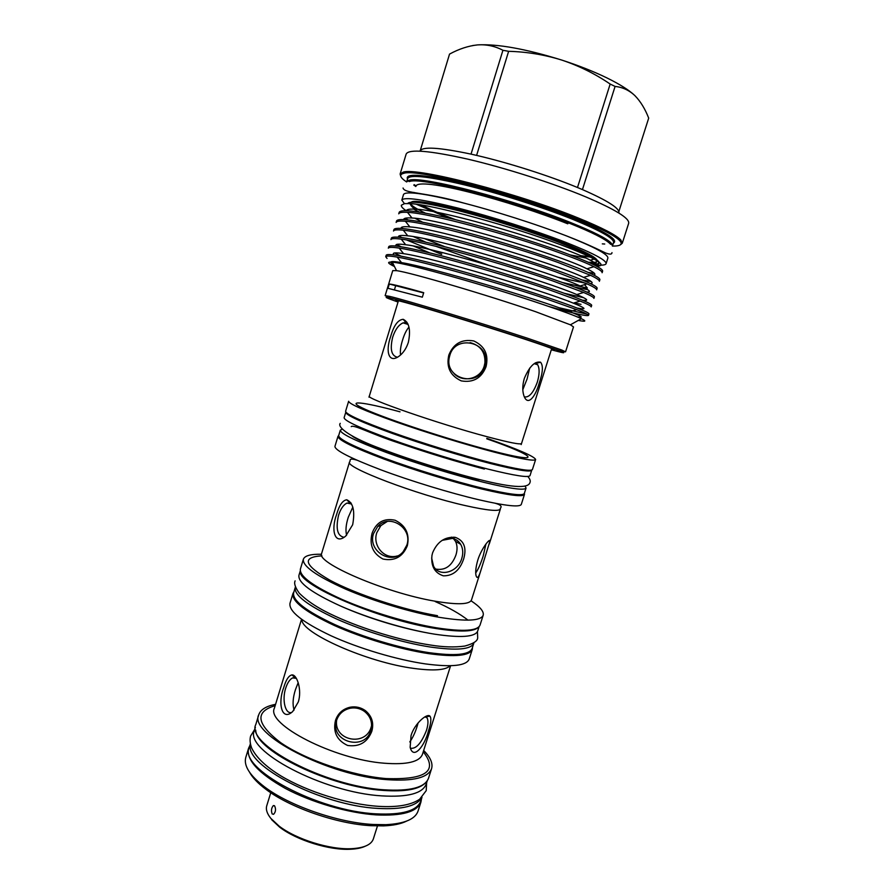 <?xml version="1.0" encoding="UTF-8"?>
<svg xmlns="http://www.w3.org/2000/svg" width="894" height="894" viewBox="0 0 894 894"><rect width="100%" height="100%" fill="white"/><g stroke="black" fill="none" stroke-linecap="round" stroke-linejoin="round"><path stroke-width="1.34" d="M365.378 846.16C361.668 847.925 356.751 848.954 350.616 849.244C329.517 850.496 296.272 840.136 279.61 827.129L271.597 819.63M270.759 792.721L266.758 805.74C265.663 809.416 267.015 813.618 270.815 818.356L279.017 826.034C296.07 839.332 330.143 849.948 351.733 848.674C364.115 847.948 371.323 844.696 373.346 838.941L377.458 825.944M274.626 805.93L273.352 805.583C271.374 807.919 270.983 810.702 272.167 813.953L273.575 814.311C275.754 811.976 276.112 809.182 274.626 805.93M403.92 320.175L406.96 322.287M486.045 366.696C488.85 354.683 484.76 346.101 473.798 340.949C461.751 338.904 453.426 343.631 448.822 355.108C446.117 367.155 450.274 375.748 461.293 380.9C473.25 382.889 481.508 378.151 486.045 366.696M408.357 342.324C410.905 330.02 409.195 322.354 403.216 319.314C398.009 319.694 393.818 325.438 390.656 336.546C385.325 351.241 388.555 364.45 399.674 355.734C403.552 352.594 406.457 348.124 408.357 342.324M529.695 368.104L527.102 378.944L522.811 389.65M535.238 362.975L537.674 364.73C539.708 368.596 539.585 374.407 537.305 382.163C533.383 392.846 529.058 397.752 524.353 396.88M524.342 378.397C522.476 384.845 522.286 390.466 523.75 395.282C527.494 407.005 535.405 397.092 539.317 382.8C542.926 372.329 543.328 365.467 540.524 362.193C534.802 361.075 529.404 366.473 524.342 378.397M400.546 354.996C400.009 351.007 400.668 346.079 402.535 340.189C404.244 334.434 406.39 330.065 408.971 327.092M397.45 357.22C391.404 355.935 389.806 349.252 392.689 337.172C395.215 329.573 398.679 324.801 403.082 322.868L405.943 322.656L407.63 323.449M470.088 342.603C480.447 345.43 485.397 352.18 484.917 362.875L484.224 366.004C480.76 378.743 463.137 383.291 454.063 373.58M484.883 366.317C479.028 388.152 443.782 378.967 449.403 357.03L449.827 355.41C455.348 334.367 489.32 341.754 485.576 363.143L484.883 366.317M398.188 301.58L396.634 300.932C393.829 299.658 396.947 300.239 405.988 302.686C423.991 307.558 467.227 320.655 503.031 332.11C538.948 343.598 559.521 350.884 553.095 349.655L551.453 349.308M389.292 284.024L387.985 288.304L422.337 297.177L423.711 292.684C403.909 287.063 392.432 284.18 389.292 284.024L423.633 292.941M390.086 297.87L385.146 295.635L389.303 296.305C403.719 299.49 479.843 322.544 527.281 338.156L561.756 350.012L565.556 351.823L560.225 350.861M385.146 295.635L392.757 270.614L396.5 270.647C410.156 272.324 487.677 295.098 535.629 311.704L570.406 324.813L573.501 326.913L565.556 351.823M551.296 349.789C564.103 353.286 567.042 353.666 560.102 350.929L526.085 339.284C479.34 323.941 404.401 301.222 390.142 297.993C382.878 296.305 385.515 297.657 398.042 302.049M394.477 266.535C387.46 263.182 386.744 261.73 392.332 262.188C406.468 262.903 490.784 286.75 543.094 304.53C562.46 311.056 575.211 315.772 581.368 318.689C586.799 321.304 585.771 321.885 578.284 320.41M548.95 306.508C573.322 313.358 586.486 316.331 588.464 315.448C588.531 314.699 584.598 312.766 576.641 309.637L546.525 298.976C498.886 282.862 421.733 261.048 397.159 257.103C389.963 255.852 386.152 255.729 385.727 256.723L387.057 258.444M385.727 256.723L386.197 255.181C387.772 253.024 405.887 256.444 440.563 265.451C477.53 275.374 513.022 286.002 547.039 297.333C575.2 306.888 589.168 312.408 588.956 313.906L588.464 315.448M395.785 262.646L393.293 261.573M549.408 289.868C501.366 273.329 423.175 251.449 399.182 248.119C392.377 247.079 388.756 247.09 388.32 248.163L388.789 246.621C390.443 244.196 408.647 247.415 443.379 256.287C480.413 266.088 515.927 276.727 549.922 288.226C578.049 297.937 591.973 303.658 591.683 305.379L591.191 306.921C591.303 306.083 587.615 304.128 580.15 301.054L549.408 289.868M394.489 252.968L401.06 256.12M552.291 280.75C503.858 263.775 424.65 241.838 401.238 239.156C394.802 238.307 391.36 238.452 390.924 239.603L391.393 238.05C393.125 235.357 411.396 238.374 446.207 247.102C483.296 256.779 518.833 267.451 552.805 279.096C580.91 288.974 594.767 294.886 594.409 296.853L593.918 298.384C594.063 297.456 590.632 295.489 583.626 292.472L552.291 280.75M396.623 244.453L401.093 246.744M555.174 271.608C506.35 254.198 426.136 232.25 403.306 230.216C397.227 229.534 393.975 229.814 393.516 231.021L393.986 229.467C395.807 226.517 414.157 229.322 449.034 237.905C486.191 247.47 521.75 258.154 555.699 269.966C583.76 280.001 597.583 286.102 597.136 288.304L596.644 289.846C596.823 288.829 593.638 286.851 587.079 283.879L555.174 271.608M398.903 235.982L401.797 237.569M406.714 240.017L441.647 254.365M442.083 252.924L438.775 251.672M558.068 262.467C508.854 244.61 427.645 222.651 405.395 221.276C399.674 220.773 396.578 221.164 396.131 222.427L396.601 220.885C398.5 217.655 416.917 220.259 451.861 228.696C489.085 238.139 524.666 248.845 558.582 260.825C586.632 271.005 600.388 277.319 599.874 279.744L599.382 281.286C599.595 280.202 596.633 278.202 590.509 275.296L558.068 262.467M401.283 227.545L402.948 228.529M424.974 238.821L444.094 246.398M560.963 253.315C511.357 234.999 429.176 213.051 407.496 212.359C402.121 212.023 399.193 212.515 398.735 213.834L399.205 212.28C401.183 208.783 419.688 211.185 454.7 219.477C491.991 228.797 527.583 239.525 561.488 251.661C589.492 262.009 603.204 268.513 602.612 271.173L602.12 272.726C602.366 271.575 599.628 269.563 593.907 266.703C587.123 263.283 576.138 258.824 560.963 253.315M403.753 219.153L404.423 219.566M407.999 219.89L405.194 218.259M586.889 314.118L558.728 307.659M581.022 304.362L574.25 302.865M564.583 293.333L583.693 297.713M574.92 287.13L587.649 289.69M584.553 284.65L587.347 288.069L562.829 282.627M582.329 280.001L591.169 281.543M588.252 272.413L594.409 273.307M411.341 202.2C415.732 196.669 504.998 219.79 559.532 241.257C587.425 252.264 599.818 259.092 596.7 261.718C595.505 262.445 592.722 262.624 588.364 262.255M407.686 203.519C409.776 200.412 427.254 202.938 460.119 211.085C491.778 219.164 532.31 232.027 560.661 242.978C596.365 257.248 607.261 264.445 593.325 264.557M596.365 266.11C603.338 266.188 602.578 263.842 594.097 259.081C587.392 255.405 576.708 250.801 562.069 245.258C513.223 226.54 431.623 204.245 409.765 203.608L404.535 203.608L401.35 205.218C401.037 206.514 402.635 208.336 406.133 210.671M493.991 452.051C465.338 444.553 425.723 432.372 395.684 421.812C364.607 410.737 348.928 403.887 348.638 401.261L345.598 411.296C345.799 414.201 361.399 421.264 392.399 432.495C422.37 443.178 461.952 455.325 490.638 462.667C517.291 469.361 531.226 471.641 532.433 469.484L535.629 459.505C534.489 461.405 520.61 458.913 493.991 452.051M414.66 209.587L413.71 209.118M404.412 203.62L401.831 200.088C403.987 196.702 422.616 199.34 457.717 208.011C491.555 216.616 534.947 230.406 565.164 242.118C593.013 253.091 606.646 260.288 606.087 263.696C605.428 265.25 601.271 265.585 593.594 264.691M448.229 217.935L416.425 204.29M401.831 200.088L403.529 194.479C405.742 190.914 424.415 193.428 459.572 201.999C493.454 210.526 536.858 224.327 567.053 236.139C594.879 247.225 608.479 254.555 607.864 258.12L606.087 263.696M477.094 459.08C450.107 451.761 423.432 443.458 397.07 434.149M415.911 201.597L417.118 202.402M421.756 205.095C429.69 209.297 440.921 214.147 455.459 219.656M345.833 412.1L344.112 417.677C344.257 420.75 359.734 427.924 390.555 439.2C420.348 449.906 459.728 461.986 488.303 469.182C514.866 475.753 528.767 477.888 530.03 475.586L531.785 470.021M345.766 412.257C345.956 415.174 361.478 422.225 392.332 433.422C422.158 444.061 461.55 456.152 490.113 463.438C516.654 470.099 530.533 472.345 531.751 470.188M611.06 242.956L609.92 243.593C605.327 239.056 592.286 232.462 570.808 223.813C515.089 201.161 422.281 177.057 410.089 181.348L409.519 180.175C421.767 175.783 515.447 200.077 571.646 222.964C593.314 231.702 606.445 238.363 611.06 242.956L612.468 245.939L613.541 242.576C614.301 238.553 600.723 230.808 572.786 219.365C542.457 207.173 498.718 193.227 464.5 184.868C428.997 176.52 410.055 174.375 407.686 178.465C410.458 173.335 429.656 175.179 465.271 183.985C499.601 192.389 543.228 206.324 573.49 218.527C601.114 229.434 614.469 237.458 613.541 242.576M407.686 178.465L406.658 181.84L409.519 180.175M478.938 479.966C433.568 469.071 363.757 444.731 352.258 436.138M407.34 545.709C409.832 534.009 405.753 525.516 395.081 520.241C383.906 517.917 376.229 522.275 372.049 533.316C369.2 545.027 372.854 553.598 383.001 559.041C394.6 561.331 402.713 556.895 407.34 545.709M352.661 524.767C355.164 511.033 353.186 502.685 346.727 499.757C342.603 500.372 339.206 505.333 336.546 514.631C330.836 529.784 334.591 545.608 345.766 536.02L352.661 524.767M432.607 552.805L431.97 555.386C430.841 566.092 434.618 572.898 443.301 575.825C452.967 575.982 459.739 570.406 463.617 559.085C466.858 547.888 464.12 540.646 455.404 537.383L455.169 537.339C444.743 536.668 437.222 541.831 432.607 552.805M453.481 538.669L455.493 541.339C457.393 545.206 457.549 549.732 455.951 554.939C451.872 566.003 445.145 570.707 435.747 569.065M442.15 540.345L452.431 538.411C455.985 539.16 458.723 541.116 460.656 544.267C462.98 548.413 463.36 553.107 461.807 558.359C457.963 572.35 439.289 577.669 433.545 566.148L431.646 558.024M346.615 535.227C345.397 530.488 345.956 524.521 348.269 517.291L352.806 507.133M344.089 537.283C337.407 536.109 335.563 528.756 338.558 515.246C340.636 508.831 343.475 504.764 347.051 503.065L351.107 503.233M397.428 555.923C384.208 559.946 372.25 545.396 376.821 532.656L380.833 525.65L387.247 521.47M406.815 545.195L403.228 551.62C391.762 566.025 367.244 550.928 373.569 533.528L377.737 526.432C389.438 513 413.028 528.097 406.815 545.195M485.934 544.044L483.173 556.113C480.603 563.958 478.122 569.556 475.731 572.931M477.821 560.046C475.887 566.729 475.284 571.847 475.988 575.401C477.038 579.178 478.614 577.68 480.726 570.897L489.957 541.093C490.426 537.495 481.497 548.111 477.821 560.046M471.06 600.813C480.044 606.758 484.09 611.563 483.196 615.217C480.86 620.883 466.489 621.632 440.094 617.452C411.788 612.658 373.703 601.249 345.497 589.068C316.398 576.027 302.351 566.07 303.379 559.208C304.72 555.699 310.777 554.034 321.549 554.246M483.196 615.217L480.056 625.051C477.642 630.952 463.226 631.89 436.797 627.867C408.469 623.23 370.418 611.842 342.268 599.55C313.235 586.363 299.278 576.217 300.384 569.087L303.379 559.208M482.279 489.13C453.526 482.212 414 470.132 384.197 459.136C353.376 447.525 337.977 439.915 337.999 436.306L338.67 435.601C338.658 439.166 354.002 446.732 384.677 458.264C414.358 469.205 453.694 481.229 482.313 488.135C508.932 494.404 522.934 496.17 524.342 493.421L524.487 494.382C523.079 497.165 509.01 495.41 482.279 489.13M524.487 494.382L521.291 504.406C519.805 507.434 505.669 505.892 478.916 499.78C450.129 493.019 410.637 480.972 380.9 469.842C350.157 458.086 334.837 450.263 334.937 446.363L337.999 436.306M300.261 570.953L298.942 575.311C297.791 582.575 311.637 592.811 340.502 606.009C368.473 618.324 406.323 629.633 434.54 634.159C460.868 638.07 475.262 637.02 477.709 630.996L479.083 626.649M300.395 571.579C297.691 584.777 379.715 620.023 436.306 628.571C460.231 632.259 474.334 631.767 478.625 627.096M342.313 429.165L340.312 430.182C340.357 433.601 355.734 441.044 386.454 452.509C416.168 463.371 455.515 475.418 484.123 482.414C510.72 488.772 524.7 490.65 526.063 488.035L525.001 486.057M371.803 731.314C374.083 723.022 371.938 716.128 365.367 710.618C360.751 707.355 355.644 706.226 350.023 707.232C342.715 709.009 337.865 713.434 335.462 720.508C332.87 732.097 336.926 740.411 347.621 745.462C359.354 747.071 367.412 742.355 371.803 731.314M298.272 701.991C302.15 690.358 297.099 674.389 291.925 674.903C288.695 675.607 285.946 679.876 283.677 687.732C277.654 703.176 281.733 721.816 292.74 711.501L298.272 701.991M418.157 722.844L417.274 725.816C415.33 732.309 412.838 737.673 409.787 741.931M425.667 716.44L427.12 717.871C428.405 720.553 428.204 724.688 426.505 730.275C421.365 743.305 415.989 749.273 410.391 748.177M411.039 735.538L410.156 747.317C413.363 760.235 424.661 746.132 428.472 730.856C430.997 723.335 431.511 718.441 430.003 716.183C427.198 712.82 414.525 723.637 411.039 735.538M294.081 710.059C292.383 704.539 292.852 697.7 295.489 689.531L298.194 682.636M291.623 712.462C285.32 714.496 281.845 699.946 285.655 688.313C287.399 682.871 289.723 679.395 292.629 677.887L295.959 677.73M371.613 725.447L371.233 726.856C366.071 746.892 333.585 741.025 336.636 720.173M370.831 730.432C365.165 751.519 330.087 742.009 336.379 721.056L336.613 720.251C338.938 713.68 343.598 709.657 350.571 708.171C355.544 707.4 360.092 708.428 364.216 711.233C370.094 715.792 372.429 721.67 371.245 728.867L370.831 730.432M425.946 717.312L426.125 716.753M423.678 750.468C430.427 757.307 433.065 763.353 431.59 768.605C428.159 777.713 413.386 781.401 387.258 779.669C328.333 775.847 248.275 733.84 258.757 714.775C260.523 709.612 266.133 706.126 275.575 704.338M431.59 768.605L428.528 778.205C425.03 787.536 410.212 791.402 384.051 789.804C325.081 786.318 245.202 743.964 255.829 724.419L258.757 714.775M472.49 647.323L472.3 649.357C469.708 655.85 455.158 657.269 428.662 653.637C400.277 649.379 362.282 638.059 334.289 625.465C305.424 611.943 291.645 601.282 292.964 593.493L293.947 591.716M472.3 649.357L469.205 659.057C466.534 665.773 451.939 667.393 425.421 663.907C397.003 659.806 359.042 648.508 331.115 635.813C302.317 622.146 288.606 611.284 290.002 603.238L292.964 593.493M255.393 727.303L254.421 730.487C243.771 750.256 323.136 792.598 381.872 795.884C407.921 797.381 422.706 793.425 426.226 784.004L427.243 780.82M255.718 730.096C255.818 751.038 330.299 787.245 383.582 790.441C405.049 791.883 418.984 789.391 425.388 782.943M295.232 587.514L293.623 592.8C292.327 600.533 306.05 611.127 334.781 624.571C362.651 637.087 400.456 648.362 428.718 652.609C455.091 656.252 469.573 654.844 472.155 648.407L473.831 643.144C471.283 649.457 456.834 650.765 430.472 647.044C402.222 642.708 364.406 631.421 336.513 618.972C307.737 605.596 293.981 595.102 295.232 587.514L295.433 586.967M406.58 821.117C401.037 823.899 393.315 825.497 383.425 825.888L371.111 825.698C336.96 823.944 289.723 807.528 265.876 789.279C257.953 783.334 252.499 777.646 249.527 772.204M248.577 748.256L245.805 757.363C243.47 765.666 249.75 775.523 264.613 786.943C289.164 805.706 337.932 822.659 373.111 824.48L385.795 824.681C404.513 823.732 415.274 819.172 418.068 811.026L420.962 801.94C417.286 811.808 402.356 816.133 376.139 814.892C348.157 813.048 311.648 802.443 285.376 788.452C258.355 773.221 246.085 759.822 248.577 748.256L249.873 745.473M250.365 743.83L249.225 747.563C238.318 768.181 317.37 811.137 376.195 813.853C402.289 815.093 417.163 810.813 420.806 801.013L421.99 797.292M250.432 744.132C243.626 765.096 321.114 805.617 377.916 808.422C402.334 809.729 416.95 806.086 421.778 797.493M612.412 246.073C620.592 246.174 623.029 244.353 619.721 240.631C614.927 235.658 600.958 228.462 577.826 219.041C517.559 194.266 416.548 168.262 403.708 173.347C398.869 174.542 399.841 177.414 406.625 181.974M400.747 176.286L400.121 174.028L403.127 172.173C416.023 166.966 517.928 193.16 578.686 218.181C601.997 227.702 616.055 234.966 620.861 239.983L622.28 243.224L620.492 244.721M400.121 174.028L406.178 154.014C408.904 148.851 429.567 150.583 468.143 159.221C505.356 167.927 552.85 183.136 585.469 196.747C615.34 209.498 629.745 218.348 628.661 223.321L622.28 243.224M420.091 151.12C421.968 146.337 438.943 147.342 471.026 154.126L476.603 155.4C508.44 162.775 548.983 175.682 577.49 187.505L582.452 189.595L615.083 86.427C622.515 87.187 629.097 90.227 634.807 95.546L635.567 96.306M472.557 45.56L477.575 44.901C497.634 43.806 525.728 48.868 561.857 60.099C578.731 65.575 593.761 71.509 606.937 77.923C619.922 84.315 629.208 90.193 634.807 95.546C640.417 101.245 645.043 108.766 648.698 118.131L618.86 211.532M577.49 187.505L610.166 84.047L615.083 86.427M395.629 285.901L394.5 289.6M420.158 150.907L449.537 54.098C459.024 48.935 468.378 45.873 477.575 44.901C486.571 44.298 495.03 46.097 502.931 50.287L508.63 51.316C526.834 51.796 544.58 54.724 561.857 60.099C579.077 65.865 595.18 73.844 610.166 84.047M471.026 154.126L502.931 50.287M476.603 155.4L508.63 51.316M618.849 213.029C620.09 208.57 607.954 200.759 582.452 189.595M538.244 234.776L551.374 238.162L537.506 234.519M474.848 214.996L461.382 210.135L474.099 214.795M421.476 798.912L420.962 801.94M451.414 537.126L452.967 538.199M453.951 537.16L453.616 537.953M350.761 502.674L350.347 503.78M580.195 255.583L589.638 256.779M592.186 256.924L593.627 256.947M596.644 259.461L593.828 259.159M585.536 257.93L570.428 254.969M486.861 438.339C518.107 449.324 534.366 456.376 535.629 459.505M425.376 213.13C416.604 208.984 411.709 205.866 410.681 203.776L410.637 203.676M419.051 212.057L413.184 208.872M407.407 210.526L406.714 210.112M401.35 205.218L404.535 203.608M393.628 264.814C387.94 261.45 390.577 260.713 401.518 262.613C431.176 267.362 538.467 299.367 569.891 311.715C581.927 316.375 584.385 318.096 577.245 316.878M394.042 254.935C391.695 252.734 394.869 252.309 403.574 253.672C432.718 257.651 542.692 290.427 573.345 303.144C586.051 308.307 587.336 309.95 577.211 308.072M396.221 246.062C394.768 244.118 397.908 243.682 405.664 244.744C434.26 247.929 546.938 281.476 576.786 294.562C587.727 299.211 589.593 301.077 582.396 300.183M429.589 252.823L413.553 246.073M398.568 237.212C397.808 235.491 400.87 235.021 407.753 235.826C435.825 238.184 551.196 272.514 580.195 285.979C589.716 290.204 591.862 292.204 586.643 291.98M488.102 265.06L435.97 246.331M425.823 242.173L413.464 236.642M401.06 228.372C400.825 226.83 403.764 226.35 409.877 226.92C437.389 228.428 555.476 263.54 583.581 277.397C591.906 281.275 594.175 283.342 590.364 283.588M585.648 283.242L557.253 277.106M403.641 219.522C403.82 218.147 406.614 217.644 412.011 218.024C438.965 218.661 559.767 254.555 586.945 268.815C594.242 272.379 596.521 274.469 593.772 275.061M422.616 222.193L414.972 218.292M406.301 210.682C406.792 209.442 409.407 208.928 414.179 209.14C440.541 208.861 564.08 245.548 590.286 260.232C596.678 263.518 598.913 265.596 596.98 266.446M392.064 261.596L393.394 262.311M535.595 362.774L536.299 364.305M407.854 323.907L404.334 323.259M398.433 300.742L369.334 396.109C364.752 398.199 438.44 423.812 487.297 436.764C509.178 442.586 520.587 444.832 521.526 443.502L521.18 444.597M486.761 438.809C536.724 456.197 545.429 464.958 489.901 450.297C448.844 439.591 387.292 419.308 365.612 409.486C343.285 399.484 362.126 401.551 400.02 411.821M593.001 264.4C606.568 264.233 595.806 257.126 560.717 243.079M556.001 241.201L559.566 242.028M566.55 223.254L567.858 223.768M495.499 503.344C505.043 506.093 499.198 508.273 500.405 508.954C499.042 511.636 487.375 510.519 465.416 505.613C416.403 494.684 344.101 467.048 349.554 461.974L321.672 553.308C315.012 562.482 385.817 593.024 435.289 601.237C457.471 604.947 469.529 604.523 471.484 599.975L480.726 570.897M450.118 665.751C445.782 670.154 433.78 671.048 414.123 668.455C367.456 662.499 300.786 632.807 301.915 619.587M301.524 619.307L274.402 708.16C265.73 724.162 334.032 759.52 384.275 763.219C406.792 764.918 419.521 761.934 422.46 754.279L450.598 665.739M423.253 751.798C438.406 771.008 426.036 779.926 386.13 778.573C352.091 775.791 305.681 759.945 280.805 742.746C256.366 724.062 254.488 711.702 275.162 705.668M408.267 180.51L409.161 181.571M413.821 185.17L415.833 186.433M610.557 244.297L611.898 243.939M407.496 179.102C404.859 173.123 421.733 174.151 458.097 182.208C493.343 190.4 541.116 205.408 573.635 218.516C605.786 231.814 619.017 240.039 613.34 243.213M611.731 243.704L610.244 243.928M604.735 244.017L602.31 243.872M416.202 185.907L414.123 184.645M409.642 181.448L408.536 180.42M437.512 615.698C403.619 609.987 355.901 594.197 329.808 580.139C304.072 565.176 301.457 557.085 321.963 555.844M413.855 209.129L419.353 212.113M295.121 580.876C293.858 583.436 295.243 587.526 299.267 593.158C307.502 601.45 319.493 609.149 335.239 616.257C363.243 629.164 401.708 640.774 430.807 645.088C443.368 647.144 454.688 647.468 464.779 646.06C473.395 643.736 477.698 640.964 477.687 637.735L477.441 631.633M468.009 620.157C459.963 613.854 449.034 607.652 435.199 601.55M424.896 632.438C398.88 627.432 367.546 617.944 341.62 606.501M254.801 729.258L250.666 735.952C249.649 739.383 249.974 743.372 251.627 747.932C256.109 757.397 265.92 766.75 281.074 776.003C307.592 791.883 347.766 804.376 378.587 806.343C397.26 807.461 410.938 805.103 419.621 799.258L426.226 790.631L426.617 782.775M340.234 423.343C336.837 427.444 351.443 438.015 381.805 449.023C411.765 460.444 453.56 473.384 484 480.659C522.13 489.845 528.924 486.403 530.008 482.447C530.645 480.804 529.907 478.804 527.784 476.457M484.369 469.059C456.689 461.785 427.902 453.012 398.009 442.72C370.932 433.881 353.432 424.203 351.241 426.628M553.017 230.842L565.924 235.681C591.325 245.448 606.233 253.527 606.277 253.203C609.719 254.455 611.597 254.41 611.921 253.069L611.977 252.622M567.746 223.802C512.91 201.765 417.23 175.604 415.777 186.522M403.06 188.019C404.535 193.719 424.035 191.707 464.142 203.161M453.437 219.164C439.613 214.035 424.918 207.307 421.007 204.972M416.772 202.368L415.721 201.597M593.784 257.059L592.487 257.103M590.152 257.036L581.223 256.03M350.616 849.244L351.733 848.674M279.61 827.129L279.017 826.034M273.352 805.583L274.324 805.65M552.95 348.995L553.095 349.655M390.142 297.993L389.303 296.305M396.5 270.647L392.332 262.188M570.406 324.813L581.368 318.689M596.7 261.718C596.656 262.702 594.935 263.361 591.549 263.708M413.766 193.037L413.944 192.422M338.67 435.59L340.312 430.182M265.876 789.279L264.613 786.943M403.708 173.347L403.127 172.173M619.721 240.631L620.861 239.983M383.425 825.888L385.795 824.681M350.571 708.171L350.023 707.232M364.216 711.233L365.367 710.618M371.245 728.867L371.613 725.582M294.875 677.473L291.925 674.903M292.629 677.887L296.361 678.378M426.058 716.653L430.003 716.183M427.12 717.871L424.941 716.832M524.342 493.421L526.063 488.035M349.554 461.974C351.018 461.148 347.755 457.315 356.784 460.142M488.158 541.429L489.957 541.093M377.737 526.432L380.833 525.65M349.632 502.707L346.727 499.757M347.051 503.065L351.565 504.048M452.431 538.411L455.169 537.339M460.656 544.267L455.493 541.339M500.405 508.954L489.241 544.088M600.265 251.125L600.455 250.521M410.681 203.776C410.055 204.804 411.497 206.603 414.995 209.185M369.334 396.109L368.998 397.193M401.518 262.613L397.159 257.103M569.891 311.715L576.641 309.637M403.574 253.672L399.182 248.119M573.345 303.144L580.15 301.054M405.664 244.744L401.238 239.156M576.786 294.562L583.626 292.472M407.753 235.826L403.306 230.216M580.195 285.979L587.079 283.879M409.877 226.92L405.395 221.276M583.581 277.397L590.509 275.296M412.011 218.024L407.496 212.359M586.945 268.815L593.907 266.703M414.179 209.14L409.765 203.608M590.286 260.232L594.097 259.081M560.102 350.929L561.756 350.012M485.576 363.143L484.917 362.875M405.943 322.656L403.216 319.314M403.082 322.868L408.089 324.444M536.221 363.322L540.524 362.193M537.674 364.73L534.21 363.657M551.721 348.481L521.526 443.502"/></g></svg>
